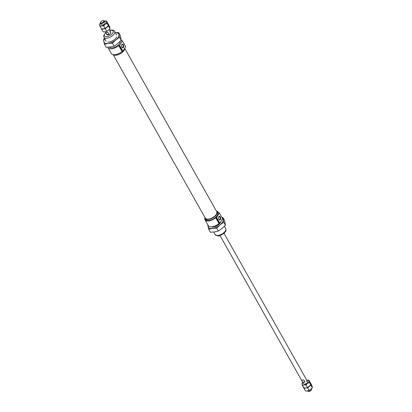 <?xml version="1.0" encoding="UTF-8"?>
<svg xmlns="http://www.w3.org/2000/svg" width="412" height="412" viewBox="0 0 412 412"><rect width="100%" height="100%" fill="white"/><g stroke="black" fill="none" stroke-linecap="round" stroke-linejoin="round"><path stroke-width="0.62" d="M219.004 223.582A7.643 3.656 150.6 0 1 208.317 225.678L205.027 219.833A7.643 3.656 150.6 0 0 215.713 217.737L219.004 223.582L219.92 223.34L222.604 218.741L219.313 212.896L216.624 217.495L219.92 223.34M205.027 219.833A7.643 3.656 150.6 0 1 204.934 217.979M216.8 211.294A7.643 3.656 150.6 0 1 218.334 212.329A7.643 3.656 150.6 0 1 218.54 212.896L218.566 212.947M219.313 212.896L218.54 212.896M122.029 51.469A7.643 3.656 150.6 0 1 111.338 53.565L108.047 47.725A7.643 3.656 150.6 0 0 118.733 45.629L122.029 51.469L122.941 51.232L125.624 46.633L122.333 40.788L119.65 45.387L122.941 51.232M124.774 48.096A6.875 3.291 150.6 0 1 124.486 49.594A6.875 3.291 150.6 0 1 114.443 55.254A6.875 3.291 150.6 0 1 112.878 54.605M108.047 47.725A7.643 3.656 150.6 0 1 107.851 47.195M121.2 39.985A7.643 3.656 150.6 0 1 121.36 40.221A7.643 3.656 150.6 0 1 121.561 40.788L121.591 40.84M109.623 32.002A2.292 1.097 150.6 0 1 110.771 32.327A2.292 1.097 150.6 0 1 109.314 34.407A2.292 1.097 150.6 0 1 106.78 34.577L105.194 31.765M122.333 40.788L121.561 40.788M220.322 216.908A1.911 1.061 -98 0 1 220.513 219.436A1.911 1.061 -98 0 1 219.107 219.622A1.911 1.061 -98 0 1 218.715 216.81A1.911 1.061 -98 0 1 220.322 216.908M216.624 217.495L216.058 217.577L219.349 223.422M215.713 217.737L216.058 217.577M120.165 41.324A6.113 2.925 150.6 0 1 115.896 46.654A6.113 2.925 150.6 0 1 109.432 47.066M121.679 44.851A1.581 0.881 -98 0 1 122.143 44.486A1.581 0.881 -98 0 1 122.951 45.047A1.581 0.881 -98 0 1 123.24 46.659A1.581 0.881 -98 0 1 122.585 47.612A1.581 0.881 -98 0 1 122.034 47.39M123.343 44.8A1.911 1.061 -98 0 1 123.533 47.329A1.911 1.061 -98 0 1 122.132 47.514A1.911 1.061 -98 0 1 121.736 44.702A1.911 1.061 -98 0 1 123.343 44.8M118.733 45.629L119.078 45.469L122.369 51.315M119.65 45.387L119.078 45.469M218.659 216.959A1.581 0.881 -98 0 1 219.122 216.594A1.581 0.881 -98 0 1 219.926 217.155A1.581 0.881 -98 0 1 220.214 218.767A1.581 0.881 -98 0 1 219.565 219.72A1.581 0.881 -98 0 1 219.014 219.498M216.341 210.965A6.875 3.291 150.6 0 1 217.083 211.66L217.67 212.705A6.875 3.291 150.6 0 1 213.298 218.947A6.875 3.291 150.6 0 1 205.691 219.457L205.099 218.412A6.875 3.291 150.6 0 1 204.893 217.418M217.083 211.66A6.875 3.291 150.6 0 1 212.705 217.902A6.875 3.291 150.6 0 1 205.099 218.412M216.424 211.109A6.716 3.214 150.6 0 1 212.597 217.711A6.716 3.214 150.6 0 1 204.975 217.562M124.785 48.482L216.748 211.686A6.571 3.147 150.6 0 1 212.566 217.654A6.571 3.147 150.6 0 1 205.3 218.139L113.336 54.93M124.45 49.672A6.716 3.214 150.6 0 1 124.419 49.749A6.716 3.214 150.6 0 1 114.608 55.275A6.716 3.214 150.6 0 1 114.526 55.265M108.753 34.68L108.948 34.227L106.862 34.515L107.244 34.891M108.948 34.227L107.795 32.177A2.292 1.097 150.6 0 1 105.709 32.471L106.862 34.515M307.548 390.885L307.615 391.003A2.292 1.097 -29.4 0 0 308.228 391.343A2.292 1.097 -29.4 0 0 308.763 391.328A2.292 1.097 -29.4 0 0 311.575 389.453A2.292 1.097 -29.4 0 0 311.606 388.753L311.56 388.671M302.794 382.243A2.292 1.097 -29.4 0 0 304.88 381.95L302.794 382.243L301.641 380.194L303.726 379.905L304.88 381.95M103.288 20.6L103.773 20.657A2.292 1.097 150.6 0 1 104.385 20.997A2.292 1.097 150.6 0 1 102.928 23.077A2.292 1.097 150.6 0 1 100.394 23.247A2.292 1.097 150.6 0 1 100.425 22.547L100.626 22.099A1.823 0.87 150.6 0 1 102.861 20.61A1.823 0.87 150.6 0 1 103.288 20.6A1.823 0.87 150.6 0 1 103.556 21.754A1.823 0.87 150.6 0 1 101.47 22.928A1.823 0.87 150.6 0 1 100.626 22.099M308.228 391.343L308.712 391.4A1.823 0.87 -29.4 0 0 309.139 391.39A1.823 0.87 -29.4 0 0 311.374 389.901L311.575 389.453M303.726 379.905L301.641 380.194M100.446 23.324L99.616 24.148L99.745 25.111A3.821 1.828 -29.4 0 0 101.764 25.941L103.649 25.807L105.158 28.485L101.527 28.994L100.018 26.317L101.764 25.941A3.821 1.828 -29.4 0 0 105.194 24.344L106.878 23.129L106.471 20.966L104.591 21.1A3.821 1.828 -29.4 0 0 104.457 21.12M100.461 23.371A3.821 1.828 -29.4 0 0 99.745 25.111L100.018 26.317M103.649 25.807L105.194 24.344A3.821 1.828 -29.4 0 0 106.605 21.924A3.821 1.828 -29.4 0 0 104.591 21.1M106.471 20.966L107.985 23.644L108.387 25.807L105.158 28.485M106.878 23.129L108.387 25.807M101.795 24.983A2.292 1.097 -29.4 0 0 105.142 23.098M105.292 28.727L106.806 31.405L105.055 31.781L103.175 31.915L101.661 29.237L105.292 28.727L108.521 26.049L108.042 23.886M108.119 23.886L109.628 26.564L110.03 28.732L106.806 31.405M108.521 26.049L110.03 28.732M303.747 387.151A3.821 1.828 -29.4 0 0 305.766 387.98L307.646 387.847L309.154 390.524L307.409 390.9L305.529 391.034L304.015 388.356L305.766 387.98L303.881 388.114L302.372 385.436L304.118 385.06A3.821 1.828 -29.4 0 0 307.548 383.464L309.227 382.248L308.825 380.085L306.945 380.219A3.821 1.828 -29.4 0 0 306.811 380.24M307.646 387.847L310.875 385.168L310.396 383.006M310.473 383.006L311.982 385.683L312.384 387.852L309.154 390.524M310.875 385.168L312.384 387.852M302.794 382.449L301.97 383.268L302.099 384.231A3.821 1.828 -29.4 0 0 304.118 385.06L306.003 384.926L307.512 387.604L305.766 387.98M302.815 382.491A3.821 1.828 -29.4 0 0 302.099 384.231L302.372 385.436M306.003 384.926L307.548 383.464A3.821 1.828 -29.4 0 0 308.959 381.043A3.821 1.828 -29.4 0 0 306.945 380.219M308.825 380.085L310.339 382.763L310.741 384.926L307.512 387.604M309.227 382.248L310.741 384.926M304.149 384.102A2.292 1.097 -29.4 0 0 307.496 382.218A2.292 1.097 -29.4 0 0 306.379 381.188M115.365 32.697L118.661 32.507L120.34 35.484L121.221 40.247L117.822 43.456L114.119 46.134L110.277 46.958L106.131 47.256L104.457 44.28L108.299 43.456L112.445 43.157L115.844 39.949L119.547 37.271L118.955 34.623A8.405 4.022 150.6 0 1 115.844 39.949A8.405 4.022 150.6 0 1 108.299 43.456A8.405 4.022 150.6 0 1 103.865 41.633L104.457 44.28M114.119 46.134L112.445 43.157M121.221 40.247L119.547 37.271M104.591 38.476L103.572 39.516L103.865 41.633A8.405 4.022 150.6 0 1 104.73 38.723M115.381 32.723A8.405 4.022 150.6 0 1 118.955 34.623L118.661 32.507M116.658 37.003A6.113 2.925 150.6 0 1 107.728 42.034M207.797 224.483L208.086 226.6A8.405 4.022 -29.4 0 0 212.525 228.418L216.666 228.124L218.339 231.096L214.498 231.925L210.357 232.219L208.678 229.247L212.525 228.418A8.405 4.022 -29.4 0 0 220.07 224.916L223.768 222.238L222.887 217.474L221.903 217.5M208.153 225.385A8.405 4.022 -29.4 0 0 208.086 226.6L208.678 229.247M216.666 228.124L220.07 224.916A8.405 4.022 -29.4 0 0 223.175 219.591A8.405 4.022 -29.4 0 0 222.367 218.314M222.887 217.474L224.561 220.446L225.446 225.21L222.042 228.423L218.339 231.096M223.768 222.238L225.446 225.21M211.268 226.842A6.113 2.925 -29.4 0 0 211.953 226.997A6.113 2.925 -29.4 0 0 220.878 221.97A6.113 2.925 -29.4 0 0 221.095 221.326M109.736 30.493A4.965 2.379 150.6 0 1 110.612 30.308A4.965 2.379 150.6 0 1 112.579 33.305A4.965 2.379 150.6 0 1 105.915 36.637A4.965 2.379 150.6 0 1 105.745 32.739M215.079 234.567L217.917 235.911C218.468 236.333 220.425 235.525 223.793 233.496L225.41 231.688C226.013 231.353 226.116 230.308 225.73 228.567A6.113 2.925 150.6 0 1 221.841 234.119A6.113 2.925 150.6 0 1 215.079 234.567L213.653 232.033M116.735 35.128L114.593 31.327A6.113 2.925 150.6 0 1 110.704 36.879A6.113 2.925 150.6 0 1 103.942 37.332L106.085 41.128M218.705 212.983L218.334 212.329M121.725 40.87L121.36 40.221M225.73 228.567L224.427 226.25M114.593 31.327C114.284 30.395 113.068 29.968 110.946 30.05L109.654 30.344M105.657 32.594L103.731 35.437L103.942 37.332M307.527 381.512L224.015 233.305M303.536 383.763L220.023 235.556M110.771 32.327L109.206 29.551M105.173 22.392L104.385 20.997M101.182 24.643L100.394 23.247"/></g></svg>
